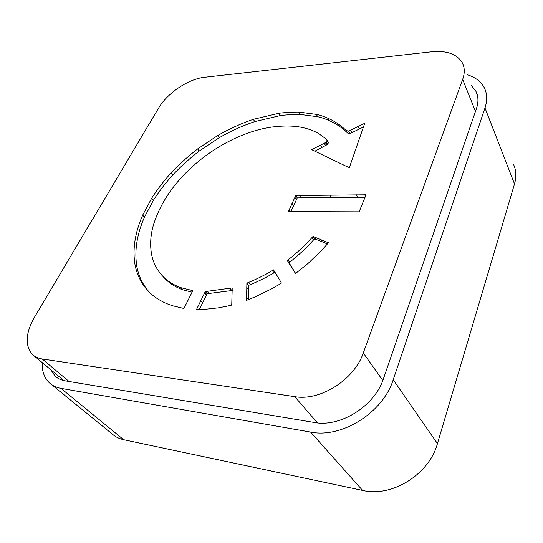 <?xml version="1.0" encoding="UTF-8"?>
<svg xmlns="http://www.w3.org/2000/svg" width="543" height="543" viewBox="0 0 543 543"><rect width="100%" height="100%" fill="white"/><g stroke="black" fill="none" stroke-linecap="round" stroke-linejoin="round"><path stroke-width="0.81" d="M471.236 85.434L475.892 91.278C478.424 96.308 478.607 102.057 476.449 108.546L383.521 378.519C374.887 405.933 340.373 427.68 314.221 422.454L65.126 380.826C61.115 380.134 57.789 378.573 55.148 376.136L50.757 369.708M42.218 362.602C41.892 371.229 44.309 378.003 49.467 382.917C52.535 385.713 56.377 387.526 60.992 388.36L310.582 432.072C341.656 438.595 383.154 412.51 393.207 379.74L484.98 107.955C487.444 100.394 487.227 93.681 484.315 87.823C480.983 81.498 475.206 77.106 466.987 74.656M513.318 163.952C516.217 169.932 516.61 176.597 514.513 183.955L437.441 443.604C429.228 474.378 391.829 497.605 362.615 490.417L123.675 439.715C119.168 438.737 115.34 436.83 112.204 434L51.28 384.39M246.889 283.154L248.687 282.367C256.357 279.292 264.237 275.362 272.328 270.584L273.502 269.871L279.258 279.251L281.43 283.079L280.032 283.996L272.484 288.435L255.529 296.702L246.536 300.374L246.889 283.154L248.653 285.36L250.445 284.58C258.095 281.518 265.955 277.609 274.025 272.844L275.016 272.247M248.314 299.743L248.653 285.36M205.274 291.577L232.2 287.919L231.78 303.544L231.63 305.098L227.917 305.981L218.367 307.847L203.706 309.435L196.444 309.605L205.274 291.577L207.121 293.715L232.248 290.498M199.274 309.646L207.121 293.715M295.738 195.548L366.03 194.801L359.133 211.838L288.347 211.621L295.738 195.548L297.272 197.883L365.12 197.245M290.865 211.695L297.272 197.883M355.563 149.698L349.366 167.604L346.108 166.219L311.716 149.671L325.42 142.626L327.117 140.576L325.868 138.757L318.062 133.198C307.589 127.51 294.985 125.189 280.256 126.247C272.362 126.695 264.407 128.067 256.391 130.354C240.888 134.861 225.881 141.981 211.37 151.728C202.267 157.884 193.722 164.984 185.733 173.02C169.945 189.032 159.174 206.36 153.425 225.006C150.696 234.44 149.983 243.637 151.293 252.59C152.576 261.088 155.99 268.52 161.522 274.873C166.511 280.561 172.986 284.837 180.968 287.702L192.853 290.648L183.907 308.485L172.817 305.797C168.16 304.338 164.129 302.614 160.721 300.632C155.603 297.822 151.192 294.36 147.479 290.261C141.153 283.174 137.019 274.806 135.092 265.167C132.37 249.529 134.902 232.845 142.687 215.123L151.68 198.209C157.355 189.378 163.857 180.907 171.188 172.789C179.068 164.434 187.885 156.472 197.632 148.918L217.75 135.512C229.492 128.772 241.35 123.383 253.316 119.338L278.919 113.256C283.351 112.584 295.188 111.906 298.874 112.096L316.338 114.363C319.725 115.041 323.587 116.338 327.918 118.245C334.474 121.028 340.637 125.182 346.393 130.714L348.592 130.958L350.534 130.218L364.747 123.268L355.563 149.698M149.074 291.937C142.918 284.919 138.886 276.665 136.972 267.197C134.216 251.558 136.707 234.881 144.445 217.173L153.397 200.279C159.051 191.455 165.527 182.991 172.837 174.894C180.69 166.545 189.48 158.604 199.206 151.063L219.27 137.691C230.992 130.978 242.83 125.609 254.776 121.591L280.337 115.557C284.763 114.899 296.58 114.234 300.265 114.437L317.703 116.738C321.089 117.424 324.945 118.727 329.275 120.648C335.832 123.444 341.988 127.612 347.744 133.15L349.936 133.402L351.878 132.668L363.505 126.981M162.812 276.272L163.395 276.944C168.384 282.638 174.866 286.921 182.835 289.799L192.1 292.195M314.797 151.232L327.782 144.302L328.434 142.368L327.062 140.006M313.033 236.456L328.461 242.796L322.114 249.814L308.254 263.274L295.568 273.509L287.471 260.728L288.19 259.785C296.607 253.214 304.562 245.789 312.049 237.508L313.033 236.456L314.601 238.805L327.49 243.983M287.356 260.477L289.012 262.771L289.847 262.079C298.236 255.529 306.164 248.124 313.623 239.857L314.601 238.805M295.63 273.468L289.012 262.771M294.727 396.655L42.157 358.964C38.268 358.36 35.078 356.9 32.573 354.579C24.822 345.748 25.453 333.3 34.453 317.241L158.597 108.077C167.217 93.152 188.516 78.85 204.63 77.262L431.631 51.789C446.753 50.356 456.989 54.042 462.344 62.859C464.767 67.61 464.876 73.122 462.67 79.393L363.281 352.97C354.362 379.672 320.234 401.291 294.727 396.655L317.465 422.882M514.513 183.955L484.98 107.955M437.441 443.604L393.207 379.74M362.615 490.417L310.582 432.072M123.675 439.715L60.992 388.36M272.328 270.584L274.025 272.844M248.687 282.367L250.445 284.58M246.855 283.602L248.619 285.808M246.732 287.328L248.504 289.534M246.529 297.218L248.321 299.417M230.069 288.408L231.868 290.586M207.311 291.469L209.157 293.607M204.602 292.826L206.455 294.958M200.72 300.625L202.593 302.75M364.665 194.788L365.507 196.254M356.337 194.788L357.769 197.238M329.906 194.991L331.386 197.387M299.39 195.385L300.917 197.727M294.869 197.279L296.41 199.607M291.869 203.639L293.424 205.967M289.005 210.046L290.105 211.675M358.19 126.492L359.514 128.956M350.534 130.218L351.878 132.668M348.592 130.958L349.936 133.402M346.393 130.714L347.744 133.15M327.918 118.245L329.275 120.648M316.338 114.363L317.703 116.738M298.874 112.096L300.265 114.437M278.919 113.256L280.337 115.557M253.316 119.338L254.776 121.591M217.75 135.512L219.27 137.691M197.632 148.918L199.206 151.063M171.188 172.789L172.837 174.894M151.68 198.209L153.397 200.279M142.687 215.123L144.445 217.173M135.092 265.167L136.972 267.197M180.968 287.702L182.835 289.799M327.117 140.576L328.508 142.972M326.384 141.899L327.782 144.302M325.943 142.273L327.348 144.669M325.42 142.626L326.818 145.022M324.259 143.291L325.664 145.687M320.635 145.219L322.047 147.608M320.553 239.32L322.121 241.689M314.485 236.952L316.053 239.307M312.049 237.508L313.623 239.857M288.19 259.785L289.847 262.079M287.471 260.728L289.127 263.016M288.957 263.314L290.614 265.608M294.523 272.009L295.596 273.489M326.716 241.961L327.802 243.617M69.076 381.485L42.157 358.964M475.478 111.376L462.67 79.393M382.801 380.487L363.281 352.97M56.594 377.337L55.148 376.136M477.222 94.672L475.892 91.278M148.741 291.598L147.479 290.261M163.395 276.944L161.522 274.873M63.802 380.568L33.924 355.699"/></g></svg>
